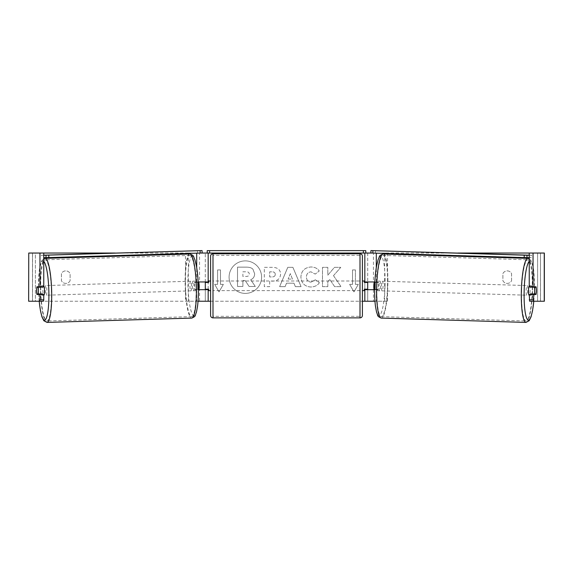 <?xml version="1.0" encoding="UTF-8"?>
<svg xmlns="http://www.w3.org/2000/svg" width="573" height="573" viewBox="0 0 573 573"><rect width="100%" height="100%" fill="white"/><g stroke="black" fill="none" stroke-linecap="round" stroke-linejoin="round"><path stroke-width="0.43" stroke-dasharray="2.87 2.15" d="M28.75 301.24L35.397 301.24L35.397 253.044L43.756 253.044L28.65 253.044L32.503 253.044L28.65 253.044L28.65 301.24L208.178 301.24L208.178 253.044L205.292 253.044L205.292 281.966L197.85 281.966A4.82 0.838 -90 0 0 197.513 285.82A4.82 0.838 -90 0 0 197.85 289.673L198.387 289.673M198.158 281.966L195.006 281.966A4.82 0.838 -90 0 0 194.67 285.82A4.82 0.838 -90 0 0 195.006 289.673M185.48 253.502L185.48 253.044L208.178 253.044L207.218 253.044L207.218 250.637L365.782 250.637L365.782 253.044L364.822 253.044L367.708 253.044L364.822 253.044L364.822 301.24L367.708 301.24L367.708 253.044L372.429 253.044M185.48 301.24L199.547 301.24L185.48 301.24L185.48 254.14M196.704 289.673L196.704 301.24L198.036 301.24M197.85 289.673L199.547 289.673L199.547 301.24L205.292 301.24L205.292 289.673L208.178 289.673M205.292 301.24L208.178 301.24L205.292 301.24L205.292 253.044M208.178 289.193L208.178 282.446M196.704 253.166L200.571 253.044M205.292 289.193L205.292 282.446L205.292 289.193L208.665 289.193L208.665 290.64M188.331 301.24L188.331 253.044L185.48 253.044M188.331 253.044L199.547 253.044L199.547 281.966M199.547 289.673L205.292 289.673M205.292 281.966L208.178 281.966M197.85 281.966L195.006 281.966M367.708 253.044L367.708 281.966L375.15 281.966A4.82 0.838 -90 0 1 375.487 285.82A4.82 0.838 -90 0 1 375.15 289.673L364.822 289.673M375.15 281.966L377.994 281.966A4.82 0.838 -90 0 1 378.33 285.82A4.82 0.838 -90 0 1 377.994 289.673L374.613 289.673M376.296 289.673L376.296 301.24L373.453 301.24L387.52 301.24L374.964 301.24M387.52 301.24L387.52 254.14M387.52 253.502L387.52 253.044L376.296 253.166M374.842 281.966L377.994 281.966M373.453 289.673L373.453 301.24L367.708 301.24L367.708 289.673M364.822 289.193L364.822 282.446M367.708 289.193L367.708 282.446L367.708 289.193L364.335 289.193L364.335 290.64M544.25 253.044L35.397 253.044L35.397 301.24L367.708 301.24M384.669 301.24L384.669 253.044L387.52 253.044M384.669 253.044L373.453 253.044L373.453 281.966M367.708 281.966L364.822 281.966M375.15 289.673L377.994 289.673M529.244 285.784A4.82 0.838 -88.3 0 1 529.459 285.633A4.82 0.838 -88.3 0 1 530.147 290.454A4.82 0.838 -88.3 0 1 529.165 295.274L531.064 295.324A4.82 0.838 -88.3 0 1 530.627 294.493M530.784 286.786A4.82 0.838 -88.3 0 1 531.357 285.691A4.82 0.838 -88.3 0 1 531.851 286.786M536.278 288.233A4.82 0.838 -90 0 0 536.149 287.266L532.331 287.152M531.701 293.92A4.82 0.838 -88.3 0 0 531.708 293.885L535.977 294.013M531.565 294.493A4.82 0.838 -88.3 0 1 531.064 295.324M380.701 285.977A4.82 0.838 -88.3 0 1 379.72 290.798A4.82 0.838 -88.3 0 1 379.025 285.977A4.82 0.838 -88.3 0 1 380.006 281.157A4.82 0.838 -88.3 0 1 380.701 285.977M375.344 282.446L377.471 282.546A4.82 0.838 -88.3 0 1 378.116 281.099A4.82 0.838 -88.3 0 1 378.667 282.546L375.344 282.446A4.82 0.838 -88.3 0 1 375.487 285.82A4.82 0.838 -88.3 0 1 375.143 289.193L378.466 289.293A4.82 0.838 -88.3 0 1 377.822 290.74A4.82 0.838 -88.3 0 1 377.27 289.293L374.62 289.215M373.954 289.193L375.143 289.193M531.708 293.885L530.512 293.885M377.471 282.546L378.667 282.546M378.466 289.293L377.27 289.293M381.403 286.049A4.82 0.838 -88.3 0 1 382.384 281.228A4.82 0.838 -88.3 0 1 383.072 286.049A4.82 0.838 -88.3 0 1 382.091 290.862A4.82 0.838 -88.3 0 1 381.403 286.049M526.1 290.382A4.82 0.838 -88.3 0 1 527.081 285.562A4.82 0.838 -88.3 0 1 527.776 290.382A4.82 0.838 -88.3 0 1 526.795 295.202A4.82 0.838 -88.3 0 1 526.1 290.382M521.623 290.382A30.605 5.315 -88.3 0 1 527.855 259.791A30.605 5.315 -88.3 0 1 532.253 290.382A30.605 5.315 -88.3 0 1 526.021 320.973A30.605 5.315 -88.3 0 1 521.623 290.382M387.556 286.049A30.605 5.315 -88.3 0 1 381.324 316.64A30.605 5.315 -88.3 0 1 376.927 286.049A30.605 5.315 -88.3 0 1 383.151 255.458A30.605 5.315 -88.3 0 1 387.556 286.049M245.337 260.887A16.259 16.259 0 0 0 229.085 277.146A16.259 16.259 0 0 0 245.337 293.397A16.259 16.259 0 0 0 261.596 277.146A16.259 16.259 0 0 0 245.337 260.887A16.259 16.259 0 0 0 229.085 277.146A16.259 16.259 0 0 0 245.337 293.397A16.259 16.259 0 0 0 261.596 277.146A16.259 16.259 0 0 0 245.337 260.887M115.144 253.044L457.856 253.044M210.592 301.24L362.408 301.24M333.493 275.642L340.792 267.355L334.46 267.355L327.82 275.176L327.82 267.355L322.477 267.355L322.477 286.629L327.82 286.629L327.82 281.644L329.776 279.466L334.625 286.629L341.042 286.629L333.493 275.642L340.792 267.355L334.46 267.355L327.82 275.176L327.82 267.355L322.477 267.355L322.477 286.629L327.82 286.629L327.82 281.644L329.776 279.466L334.625 286.629L341.042 286.629L333.493 275.642M293.97 283.205L286.5 283.205L285.139 286.629L279.624 286.629L287.782 267.333L292.903 267.333L301.061 286.629L295.367 286.629L293.97 283.205L286.5 283.205L285.139 286.629L279.624 286.629L287.782 267.333L292.903 267.333L301.061 286.629L295.367 286.629L293.97 283.205M70.099 280.691A4.82 4.82 0 0 1 61.426 280.691L61.426 273.6A4.82 4.82 0 0 1 70.099 273.6L70.099 280.691A4.82 4.82 0 0 1 61.426 280.691L61.426 273.6A4.82 4.82 0 0 1 70.099 273.6L70.099 280.691M511.574 280.691L511.574 273.6A4.82 4.82 0 0 0 502.901 273.6L502.901 280.691A4.82 4.82 0 0 0 511.574 280.691L511.574 273.6A4.82 4.82 0 0 0 502.901 273.6L502.901 280.691A4.82 4.82 0 0 0 511.574 280.691M358.311 284.373L353.978 291.886L349.637 284.373L352.531 284.373L352.531 269.919L355.418 269.919L352.531 269.919L352.531 284.373L349.637 284.373L353.978 291.886L358.311 284.373L355.418 284.373L355.418 269.919L355.418 284.373L358.311 284.373M217.582 284.373L214.689 284.373L219.022 291.886L223.363 284.373L220.469 284.373L220.469 269.919L217.582 269.919L220.469 269.919L220.469 284.373L223.363 284.373L219.022 291.886L214.689 284.373L217.582 284.373L217.582 269.919L217.582 284.373M280.598 274.123L280.598 274.181C280.233 278.764 277.468 281.078 272.311 281.121L269.668 281.121L269.668 286.629L264.325 286.629L264.325 267.347L272.583 267.347C277.697 267.476 280.369 269.733 280.598 274.123L280.598 274.181C280.233 278.764 277.468 281.078 272.311 281.121L269.668 281.121L269.668 286.629L264.325 286.629L264.325 267.347L272.583 267.347C277.697 267.476 280.369 269.733 280.598 274.123M319.376 282.661C317.75 285.368 314.906 286.815 310.838 287.016C304.764 286.572 301.455 283.248 300.897 277.046L300.897 276.988C301.362 270.843 304.75 267.498 311.053 266.968C314.899 267.118 317.621 268.465 319.233 270.986L315.214 274.102L311.003 271.838C308.116 272.132 306.584 273.83 306.405 276.938L306.405 276.988C306.584 280.154 308.116 281.873 311.003 282.138L315.351 279.803L319.376 282.661C317.75 285.368 314.906 286.815 310.838 287.016C304.764 286.572 301.455 283.248 300.897 277.046L300.897 276.988C301.362 270.843 304.75 267.498 311.053 266.968C314.899 267.118 317.621 268.465 319.233 270.986L315.214 274.102L311.003 271.838C308.116 272.132 306.584 273.83 306.405 276.938L306.405 276.988C306.584 280.154 308.116 281.873 311.003 282.138L315.351 279.803L319.376 282.661M43.34 301.24L32.546 301.24L32.546 253.044L28.75 253.044M529.66 301.24L544.35 301.24L540.497 301.24L544.35 301.24L544.35 253.044L537.603 253.044L540.497 253.044L540.454 301.24L544.25 301.24M532.338 287.188A4.82 0.838 -90 0 1 532.36 293.935M529.244 286.786L536.049 286.786M536.049 294.493L529.244 294.493M540.497 301.24L540.497 253.044L540.497 301.24M32.503 301.24L32.503 253.044L32.503 301.24M43.756 286.786L36.951 286.786M40.662 287.188A4.82 0.838 -90 0 0 40.411 290.64A4.82 0.838 -90 0 0 40.64 293.935M36.951 294.493L43.756 294.493M40.669 287.152L36.851 287.266A4.82 0.838 -90 0 0 36.722 288.233M254.663 273.744L254.663 273.801C254.541 276.745 253.216 278.722 250.695 279.731L255.3 286.464L249.119 286.464L245.23 280.62L242.88 280.62L242.88 286.464L237.523 286.464L237.523 267.147L246.662 267.147C249.584 267.183 251.683 267.885 252.951 269.246L254.663 273.801C254.541 276.745 253.216 278.722 250.695 279.731L255.3 286.464L249.119 286.464L245.23 280.62L242.88 280.62L242.88 286.464L237.523 286.464L237.523 267.147L246.662 267.147C249.584 267.183 251.683 267.885 252.951 269.246L254.663 273.744M288.14 279.072L292.438 279.072L290.303 273.629L288.14 279.072L292.438 279.072L290.303 273.629L288.14 279.072M275.255 274.374C275.19 272.705 274.166 271.86 272.175 271.838L269.668 271.838L269.668 276.938L272.204 276.938C274.166 276.859 275.19 276.021 275.255 274.431L275.255 274.374C275.19 272.705 274.166 271.86 272.175 271.838L269.668 271.838L269.668 276.938L272.204 276.938C274.166 276.859 275.19 276.021 275.255 274.431L275.255 274.374M249.284 274.13L249.284 274.073C249.212 272.555 248.245 271.788 246.383 271.781L242.88 271.781L242.88 276.422L246.411 276.422C248.281 276.365 249.241 275.599 249.284 274.13L249.284 274.073C249.212 272.555 248.245 271.788 246.383 271.781L242.88 271.781L242.88 276.422L246.411 276.422C248.281 276.365 249.241 275.599 249.284 274.13M362.408 315.458L362.408 256.181M362.408 290.64L362.408 280.999L362.408 290.64M364.335 280.999L364.335 282.446L367.708 282.446M210.592 256.181L210.592 315.458M210.592 290.64L210.592 280.999L210.592 290.64M205.292 282.446L208.665 282.446L208.665 280.999M360.002 280.999L360.002 290.64L360.002 280.999L212.998 280.999L212.998 290.64L212.998 280.999M360.002 290.64L212.998 290.64M212.998 255.314L212.998 316.332L212.998 255.314L360.002 255.314L360.002 316.332L212.998 316.332M360.002 316.332L360.002 255.314M365.782 253.044L207.218 253.044M529.244 255.186L531.629 255.257L531.558 257.664L529.244 257.664M375.537 250.58L375.465 252.994L531.558 257.664M531.629 255.257L529.244 255.257M370.867 252.994L375.465 252.994M43.756 285.784A4.82 0.838 -91.7 0 0 43.541 285.633A4.82 0.838 -91.7 0 0 42.853 290.454A4.82 0.838 -91.7 0 0 43.835 295.274L41.936 295.324A4.82 0.838 -91.7 0 0 42.373 294.493M37.023 294.013L41.292 293.885A4.82 0.838 -91.7 0 0 41.299 293.92M41.435 294.493A4.82 0.838 -91.7 0 0 41.936 295.324M42.216 286.786A4.82 0.838 -91.7 0 0 41.643 285.691A4.82 0.838 -91.7 0 0 41.149 286.786M192.299 285.977A4.82 0.838 -91.7 0 0 193.28 290.798A4.82 0.838 -91.7 0 0 193.975 285.977A4.82 0.838 -91.7 0 0 192.994 281.157A4.82 0.838 -91.7 0 0 192.299 285.977M197.656 282.446L195.529 282.546A4.82 0.838 -91.7 0 0 194.884 281.099A4.82 0.838 -91.7 0 0 194.333 282.546L197.656 282.446A4.82 0.838 -91.7 0 0 197.513 285.82A4.82 0.838 -91.7 0 0 197.857 289.193L194.534 289.293A4.82 0.838 -91.7 0 0 195.178 290.74A4.82 0.838 -91.7 0 0 195.73 289.293L198.38 289.215M199.046 289.193L197.857 289.193M41.292 293.885L42.488 293.885M195.529 282.546L194.333 282.546M194.534 289.293L195.73 289.293M189.928 286.049A4.82 0.838 -91.7 0 0 190.909 290.862A4.82 0.838 -91.7 0 0 191.597 286.049A4.82 0.838 -91.7 0 0 190.616 281.228A4.82 0.838 -91.7 0 0 189.928 286.049M45.224 290.382A4.82 0.838 -91.7 0 0 46.205 295.202A4.82 0.838 -91.7 0 0 46.9 290.382A4.82 0.838 -91.7 0 0 45.919 285.562A4.82 0.838 -91.7 0 0 45.224 290.382M51.377 290.382A30.605 5.315 -91.7 0 0 45.145 259.791A30.605 5.315 -91.7 0 0 40.747 290.382A30.605 5.315 -91.7 0 0 46.979 320.973A30.605 5.315 -91.7 0 0 51.377 290.382M196.073 286.049A30.605 5.315 -91.7 0 0 189.849 255.458A30.605 5.315 -91.7 0 0 185.444 286.049A30.605 5.315 -91.7 0 0 191.676 316.64A30.605 5.315 -91.7 0 0 196.073 286.049M197.463 250.58L197.535 252.994L43.756 257.664M43.756 255.186L41.371 255.257L41.442 257.664M41.371 255.257L43.756 255.257M202.133 252.994L197.535 252.994M196.704 281.966L196.704 267.634M376.296 281.966L376.296 267.634M525.978 322.42A32.052 5.565 91.7 0 0 532.503 290.382A32.052 5.565 91.7 0 0 527.898 258.344M529.244 261.302A29.638 5.143 -88.3 0 1 534.459 290.454A29.638 5.143 -88.3 0 1 533.792 301.24M383.201 254.011A32.052 5.565 -88.3 0 1 387.806 286.049A32.052 5.565 -88.3 0 1 381.281 318.087M385.013 285.977A29.638 5.143 91.7 0 0 380.73 256.346A29.638 5.143 91.7 0 0 374.721 285.977A29.638 5.143 91.7 0 0 379.004 315.601A29.638 5.143 91.7 0 0 385.013 285.977M537.603 301.24L537.603 253.044L537.603 301.24M360.002 253.767L360.002 317.872M212.998 317.872L212.998 253.767M47.022 322.42A32.052 5.565 88.3 0 1 40.497 290.382A32.052 5.565 88.3 0 1 45.102 258.344M43.756 261.302A29.638 5.143 -91.7 0 0 38.541 290.454A29.638 5.143 -91.7 0 0 39.208 301.24M189.799 254.011A32.052 5.565 -91.7 0 0 185.194 286.049A32.052 5.565 -91.7 0 0 191.719 318.087M198.279 285.977A29.638 5.143 88.3 0 1 193.996 315.601A29.638 5.143 88.3 0 1 187.987 285.977A29.638 5.143 88.3 0 1 192.27 256.346A29.638 5.143 88.3 0 1 198.279 285.977M529.244 258.674L531.565 261.245L533.735 270.277L534.494 290.454L533.835 301.24M529.459 285.633L531.357 285.691M380.006 281.157L378.116 281.099M377.822 290.74L379.72 290.798M382.384 281.228L527.081 285.562M382.091 290.862L526.795 295.202M381.324 316.64L526.021 320.973M383.151 255.458L527.855 259.791M39.165 301.24L38.506 290.454L39.265 270.277L41.435 261.245L43.756 258.674M43.541 285.633L41.643 285.691M193.28 290.798L195.178 290.74M194.884 281.099L192.994 281.157M190.909 290.862L46.205 295.202M190.616 281.228L45.919 285.562M189.849 255.458L45.145 259.791M191.676 316.64L46.979 320.973"/><path stroke-width="0.86" d="M185.48 254.14L185.48 253.502M198.387 289.673L208.178 289.673L208.178 289.193M198.036 301.24L208.178 301.24L208.178 289.673M208.178 282.446L208.178 253.044M200.571 253.044L207.218 253.044L207.218 250.637L365.782 250.637L365.782 253.044L363.375 253.044L363.375 250.637M205.292 289.673L205.292 281.966M208.178 281.966L198.158 281.966M387.52 254.14L387.52 253.502M374.613 289.673L364.822 289.673L364.822 289.193M374.964 301.24L364.822 301.24L364.822 289.673M364.822 282.446L364.822 253.044M372.429 253.044L365.782 253.044M367.708 289.673L367.708 289.193L364.335 289.193L364.335 290.64L362.408 290.64M367.708 289.193L367.708 281.966M364.822 281.966L374.842 281.966M529.244 295.274L529.165 295.274A4.82 0.838 -88.3 0 1 528.478 290.454A4.82 0.838 -88.3 0 1 529.244 285.784M536.178 287.266A4.82 0.838 -88.3 0 1 536.314 290.64A4.82 0.838 -88.3 0 1 535.977 294.013L534.781 294.013A4.82 0.838 -88.3 0 1 534.645 290.64A4.82 0.838 -88.3 0 1 534.981 287.266L536.149 287.266A4.82 0.838 -90 0 0 536.049 286.786L533.04 286.786L533.04 253.044L544.35 253.044L544.35 301.24L529.66 301.24L529.244 294.493L533.04 294.493L533.456 301.24M530.784 286.786A4.82 0.838 -88.3 0 0 530.713 287.137L534.981 287.266M531.851 286.786A4.82 0.838 -88.3 0 1 531.909 287.137L532.331 287.152M531.701 293.92A4.82 0.838 -88.3 0 1 531.565 294.493M530.627 294.493A4.82 0.838 -88.3 0 1 530.512 293.885L534.781 294.013M374.62 289.215L373.954 289.193A4.82 0.838 -88.3 0 1 373.811 285.82A4.82 0.838 -88.3 0 1 374.148 282.446L374.821 282.468L374.148 282.446M530.713 287.137L531.909 287.137M43.756 253.044L39.96 253.044L39.96 286.786L43.756 286.786L43.756 253.044L115.144 253.044M457.856 253.044L533.04 253.044M208.178 301.24L210.592 301.24M362.408 301.24L364.822 301.24M28.75 253.044L28.65 301.24L28.75 253.044L39.96 253.044M39.544 301.24L39.96 299.851L43.756 299.851L43.34 301.24L28.75 301.24M536.278 288.233A4.82 0.838 -90 0 1 536.049 294.493L533.04 294.493M533.04 286.786L529.244 286.786L529.244 253.044M529.244 299.851L533.04 299.851M532.253 286.786A4.82 0.838 -90 0 1 532.338 287.188M532.36 293.935A4.82 0.838 -90 0 1 532.253 294.493M43.756 299.851L43.756 294.493L39.96 294.493L39.96 299.851M40.747 286.786A4.82 0.838 -90 0 0 40.662 287.188M40.64 293.935A4.82 0.838 -90 0 0 40.747 294.493M36.722 288.233A4.82 0.838 -90 0 0 36.615 290.64A4.82 0.838 -90 0 0 36.951 294.493L39.96 294.493M39.96 286.786L36.951 286.786A4.82 0.838 -90 0 0 36.851 287.266L36.822 287.266A4.82 0.838 -91.7 0 0 36.686 290.64A4.82 0.838 -91.7 0 0 37.023 294.013L38.219 294.013A4.82 0.838 -91.7 0 0 38.355 290.64A4.82 0.838 -91.7 0 0 38.019 287.266L36.822 287.266M212.998 253.767A2.407 2.407 0 0 0 210.592 256.181L210.592 315.458A2.407 2.407 0 0 0 212.998 317.872L360.002 317.872A2.407 2.407 0 0 0 362.408 315.458L362.408 256.181A2.407 2.407 0 0 0 360.002 253.767L212.998 253.767L212.998 317.872M367.708 282.446L364.335 282.446L364.335 280.999L362.408 280.999M210.592 280.999L208.665 280.999L208.665 282.446L205.292 282.446M205.292 289.193L208.665 289.193L208.665 290.64L210.592 290.64M209.625 250.637L209.625 253.044L363.375 253.044M209.625 253.044L207.218 253.044M529.244 257.664L526.952 257.664L527.024 255.257L370.939 250.58L529.244 255.186M529.244 255.257L527.024 255.257M370.939 250.58L370.867 252.994L372.822 253.058L372.887 250.652M524.231 255.186L524.166 257.592L372.822 253.058M524.166 257.592L526.952 257.664M43.756 295.274L43.835 295.274A4.82 0.838 -91.7 0 0 44.522 290.454A4.82 0.838 -91.7 0 0 43.756 285.784M38.219 294.013L42.488 293.885A4.82 0.838 -91.7 0 1 42.373 294.493M41.299 293.92A4.82 0.838 -91.7 0 0 41.435 294.493M40.669 287.152L41.091 287.137A4.82 0.838 -91.7 0 1 41.149 286.786M38.019 287.266L42.287 287.137A4.82 0.838 -91.7 0 0 42.216 286.786M198.38 289.215L199.046 289.193A4.82 0.838 -91.7 0 0 199.189 285.82A4.82 0.838 -91.7 0 0 198.852 282.446L198.179 282.468L198.852 282.446M42.287 287.137L41.091 287.137M43.756 255.257L202.061 250.58L43.756 255.186M43.756 257.664L46.048 257.664L45.976 255.257M202.061 250.58L202.133 252.994L200.178 253.058L200.113 250.652M48.769 255.186L48.834 257.592L200.178 253.058M48.834 257.592L46.048 257.664M196.704 267.634L196.704 253.166M376.296 267.634L376.296 253.166M525.978 322.42L381.281 318.087A32.052 5.565 -88.3 0 1 376.669 286.049A32.052 5.565 -88.3 0 1 383.201 254.011L527.898 258.344A32.052 5.565 91.7 0 0 521.373 290.382A32.052 5.565 91.7 0 0 525.978 322.42L529.165 320.73L531.013 316.926L532.518 310.86L533.835 301.24M533.792 301.24A29.638 5.143 -88.3 0 1 527.511 319.569A29.638 5.143 -88.3 0 1 524.166 290.454A29.638 5.143 -88.3 0 1 529.244 261.302M544.25 301.24L544.25 253.044M360.002 317.872L360.002 253.767M47.022 322.42L191.719 318.087A32.052 5.565 -91.7 0 0 196.331 286.049A32.052 5.565 -91.7 0 0 189.799 254.011L45.102 258.344A32.052 5.565 88.3 0 1 51.627 290.382A32.052 5.565 88.3 0 1 47.022 322.42L43.835 320.73L41.987 316.926L40.482 310.86L39.165 301.24M39.208 301.24A29.638 5.143 -91.7 0 0 45.489 319.569A29.638 5.143 -91.7 0 0 48.834 290.454A29.638 5.143 -91.7 0 0 43.756 261.302M527.898 258.344L529.244 258.674M383.201 254.011C378.373 255.78 380.078 255.952 378.166 259.505L376.662 265.571C375.58 271.423 374.921 278.22 374.685 285.977C374.477 293.62 374.728 300.345 375.444 306.154L376.583 312.299C378.28 315.967 376.568 316.031 381.281 318.087M191.719 318.087C196.432 316.031 194.72 315.967 196.417 312.299L197.556 306.154C198.272 300.345 198.523 293.62 198.315 285.977C198.079 278.22 197.42 271.423 196.338 265.571L194.834 259.505C192.922 255.952 194.627 255.78 189.799 254.011M45.102 258.344L43.756 258.674"/></g></svg>
